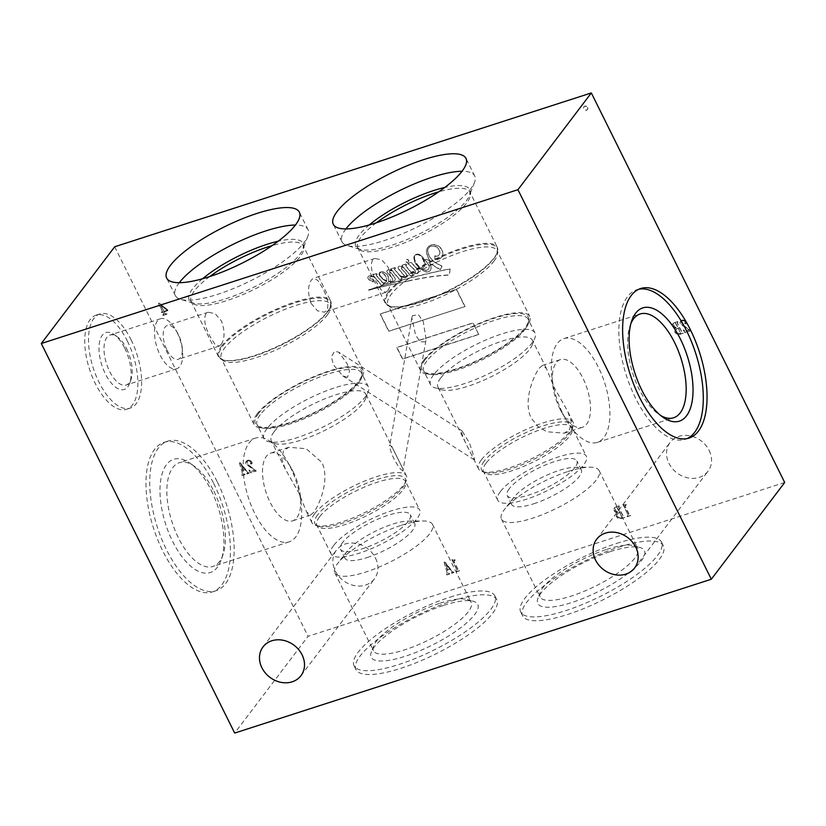 <?xml version="1.0" encoding="UTF-8"?>
<svg xmlns="http://www.w3.org/2000/svg" width="826" height="826" viewBox="0 0 826 826"><rect width="100%" height="100%" fill="white"/><g stroke="black" fill="none" stroke-linecap="round" stroke-linejoin="round"><path stroke-width="0.62" stroke-dasharray="4.13 3.1" d="M587.658 107.473A2.22 1.879 37.2 0 1 583.899 108.681A2.22 1.879 37.2 0 1 587.658 107.473M587.513 107.659A2.22 1.879 37.2 0 1 583.755 108.867A2.22 1.879 37.2 0 1 587.513 107.659M375.469 558.066A23.799 20.072 37.2 0 1 374.354 578.933A23.799 20.072 37.2 0 1 354.261 585.572A23.799 20.072 37.2 0 1 335.304 571.024A23.799 20.072 37.2 0 1 336.419 550.157A23.799 20.072 37.2 0 1 356.512 543.518A23.799 20.072 37.2 0 1 375.469 558.066M709.111 450.387A23.799 20.072 37.2 0 1 707.996 471.254A23.799 20.072 37.2 0 1 687.913 477.893A23.799 20.072 37.2 0 1 668.957 463.345A23.799 20.072 37.2 0 1 670.072 442.478A23.799 20.072 37.2 0 1 690.154 435.839A23.799 20.072 37.2 0 1 709.111 450.387M408.663 260.355A1.704 1.445 37.2 0 1 405.783 261.284A1.704 1.445 37.2 0 1 408.663 260.355M408.519 260.551A1.704 1.445 37.2 0 1 405.638 261.481A1.704 1.445 37.2 0 1 408.519 260.551M380.063 275.925A3.552 2.994 37.2 0 1 379.743 275.399A3.552 2.994 37.2 0 1 379.382 274.005A1.662 1.404 37.2 0 1 379.919 273.034A2.715 2.292 37.2 0 1 381.922 273.127A5.245 4.429 37.2 0 1 383.997 274.346A8.291 6.99 37.2 0 1 386.444 277.928A8.146 6.866 37.2 0 1 386.578 280.881A4.037 3.407 37.2 0 1 385.732 280.551A102.073 86.08 -142.8 0 0 383.378 279.178A8.611 7.258 37.2 0 1 381.994 278.114A12.318 10.387 37.2 0 1 380.063 275.925L380.208 275.739A3.552 2.994 37.2 0 1 379.888 275.203A3.552 2.994 37.2 0 1 379.526 273.809A1.662 1.404 37.2 0 1 380.063 272.838A2.715 2.292 37.2 0 1 382.066 272.931A5.245 4.429 37.2 0 1 384.142 274.149A8.291 6.99 37.2 0 1 386.589 277.732A8.146 6.866 37.2 0 1 386.723 280.695A4.037 3.407 37.2 0 1 385.876 280.365A102.073 86.08 -142.8 0 0 383.522 278.992A8.611 7.258 37.2 0 1 382.139 277.928A12.318 10.387 37.2 0 1 380.208 275.739M419.474 267.314A22.106 18.647 37.2 0 1 415.158 261.202A22.106 18.647 37.2 0 1 415.024 260.933A11.203 9.447 37.2 0 1 414.373 257.475A5.379 4.533 37.2 0 1 415.117 255.771A5.379 4.533 37.2 0 1 415.561 255.275A3.056 2.581 37.2 0 1 417.306 254.687A5.08 4.285 37.2 0 1 421.787 257.526A9.127 7.702 37.2 0 1 423.397 265.053A9.509 8.023 37.2 0 1 422.375 266.974A9.509 8.023 37.2 0 1 420.868 268.429A10.015 8.446 37.2 0 1 419.474 267.314L419.618 267.118A22.106 18.647 37.2 0 1 415.302 261.016A22.106 18.647 37.2 0 1 415.168 260.748A11.203 9.447 37.2 0 1 414.518 257.289A5.379 4.533 37.2 0 1 415.261 255.575A5.379 4.533 37.2 0 1 415.705 255.089A3.056 2.581 37.2 0 1 417.45 254.491A5.08 4.285 37.2 0 1 421.931 257.33A9.127 7.702 37.2 0 1 423.542 264.857A9.509 8.023 37.2 0 1 422.52 266.788A9.509 8.023 37.2 0 1 421.012 268.243A10.015 8.446 37.2 0 1 419.618 267.118M434.621 262.234A65.471 55.218 -142.8 0 0 441.993 266.364L440.279 269.813L429.706 263.442A12.71 10.717 37.2 0 1 430.986 268.388A5.142 4.337 37.2 0 1 430.222 270.567A5.142 4.337 37.2 0 1 429.303 271.424A4.44 3.738 37.2 0 1 425.421 271.723A18.141 15.302 37.2 0 1 420.733 269.142A7.124 6.009 37.2 0 1 418.369 268.966A12.473 10.521 37.2 0 1 416.645 268.543A64.542 54.433 37.2 0 1 417.326 269.348A5.286 4.46 37.2 0 1 418.503 272.043A2.426 2.044 37.2 0 1 416.676 273.582A11.161 9.406 37.2 0 1 410.904 272.25L413.196 274.996L410.584 275.967L403.914 267.965A4.688 3.954 -142.8 0 0 401.735 267.479L401.25 268.254A17.811 15.023 -142.8 0 0 403.284 270.701A78.016 65.801 37.2 0 1 405.762 273.695A5.121 4.316 37.2 0 1 407.084 275.863A1.528 1.291 37.2 0 1 406.351 277.278A5.255 4.429 37.2 0 1 402.943 277.288A21.311 17.976 37.2 0 1 399.98 276.07L402.055 278.61L399.35 279.529L392.629 271.362A5.565 4.698 -142.8 0 0 390.275 270.68A0.764 0.64 -142.8 0 0 389.5 271.135A1.322 1.115 -142.8 0 0 389.769 271.878A24.584 20.733 37.2 0 1 392.897 275.409A11.357 9.571 37.2 0 1 394.652 277.763A2.974 2.509 37.2 0 1 393.661 281.439A8.632 7.279 37.2 0 1 390.43 282.089A6.154 5.193 37.2 0 1 388.488 281.718A4.14 3.49 37.2 0 1 388.137 282.306A4.14 3.49 37.2 0 1 386.599 283.38A10.924 9.21 37.2 0 1 382.913 283.235L384.007 284.196L381.364 285.414L375.076 277.846A7.702 6.505 -142.8 0 0 371.504 276.565A2.251 1.9 -142.8 0 0 370.048 277.071A4.677 3.944 -142.8 0 0 369.738 277.629A1.425 1.208 -142.8 0 0 370.688 279.136A4.719 3.985 -142.8 0 0 372.733 279.198L373.424 281.955A8.508 7.176 -142.8 0 0 372.103 281.398A52.492 44.274 37.2 0 1 369.501 280.169A3.428 2.891 37.2 0 1 368.107 278.63A3.428 2.891 37.2 0 1 367.89 278.073A2.23 1.879 37.2 0 1 369.305 276.018A3.645 3.067 37.2 0 1 371.256 275.936A19.39 16.355 37.2 0 1 374.323 276.947L372.567 274.841L376.522 273.592L377.162 274.408L375.871 275.027L382.459 282.709A4.182 3.531 -142.8 0 0 386.351 281.635A4.182 3.531 -142.8 0 0 386.506 281.398A19.587 16.52 37.2 0 1 382.397 278.868A37.552 31.667 37.2 0 1 381.323 277.815A8.766 7.393 37.2 0 1 379.289 275.089A2.684 2.272 37.2 0 1 379.774 272.477A5.09 4.295 37.2 0 1 382.562 271.991A6.195 5.224 37.2 0 1 385.721 273.416A7.31 6.164 37.2 0 1 387.91 276.349A9.385 7.919 37.2 0 1 388.612 281.408A5.927 4.997 -142.8 0 0 391.132 281.759A2.364 1.993 -142.8 0 0 392.856 280.406A4.016 3.387 -142.8 0 0 392.009 278.31A27 22.777 -142.8 0 0 388.747 274.284A15.746 13.278 37.2 0 1 386.95 272.26A1.838 1.549 37.2 0 1 387.291 270.37A3.903 3.294 37.2 0 1 389.573 269.865A4.491 3.789 37.2 0 1 392.082 270.691L390.688 268.997L394.756 267.645L395.571 268.553L394.178 268.977L399.268 275.203A14.352 12.101 -142.8 0 0 401.106 276.121A4.481 3.779 -142.8 0 0 404.028 276.679A0.661 0.558 -142.8 0 0 404.234 275.977A4.161 3.51 -142.8 0 0 403.635 274.975A6.938 5.854 -142.8 0 0 403.016 274.263A129.837 109.507 -142.8 0 0 400.538 271.486A13.856 11.688 37.2 0 1 398.721 269.276A4.027 3.397 37.2 0 1 398.38 268.698A4.027 3.397 37.2 0 1 398.029 267.707A1.239 1.043 37.2 0 1 398.215 266.912A2.561 2.158 37.2 0 1 399.805 266.416A12.08 10.18 37.2 0 1 403.48 267.448L401.808 265.445L405.948 264.113L406.691 265.094L405.349 265.6L410.594 271.878A17.635 14.878 -142.8 0 0 412.019 272.373A11.089 9.354 -142.8 0 0 415.075 272.766L415.53 272.363A2.137 1.807 -142.8 0 0 415.168 271.238A17.738 14.961 -142.8 0 0 411.08 266.643L407.662 263.587L410.811 262.513A64.542 54.433 37.2 0 1 416.159 267.985A10.222 8.621 -142.8 0 0 418.214 268.595A3.944 3.325 -142.8 0 0 420.124 268.687A18.141 15.302 37.2 0 1 417.863 266.633A15.9 13.412 37.2 0 1 415.179 262.689A15.9 13.412 37.2 0 1 413.888 259.065A5.751 4.853 37.2 0 1 414.673 255.585A5.751 4.853 37.2 0 1 415.179 255.028A4.739 4.006 37.2 0 1 418.235 254.387A6.918 5.834 37.2 0 1 423.232 258.342A12.566 10.593 37.2 0 1 424.894 265.125A11.688 9.85 37.2 0 1 423.717 267.263A11.688 9.85 37.2 0 1 422.726 268.357A3.128 2.633 37.2 0 1 421.714 268.966A10.015 8.446 -142.8 0 0 423.49 269.792A4.326 3.645 -142.8 0 0 428.333 269.266A4.977 4.202 -142.8 0 0 428.539 264.888A10.356 8.735 -142.8 0 0 424.285 260.138L426.392 259.271A228.719 192.902 37.2 0 1 430.305 261.501L428.611 258.641A19.432 16.386 37.2 0 1 428.384 258.208A19.432 16.386 37.2 0 1 426.495 251.858A8.353 7.052 37.2 0 1 427.723 247.48A8.353 7.052 37.2 0 1 429.561 245.88A8.394 7.083 37.2 0 1 434.177 244.816A11.192 9.437 37.2 0 1 438.606 246.406A9.065 7.651 37.2 0 1 442.106 250.557A8.993 7.579 37.2 0 1 441.693 257.32A8.694 7.331 37.2 0 1 434.837 259.364L434.61 256.039A4.646 3.913 -142.8 0 0 439.091 254.893A4.646 3.913 -142.8 0 0 439.773 252.952A6.66 5.617 -142.8 0 0 436.892 247.428A7.579 6.391 -142.8 0 0 432.297 246.076A6.99 5.896 -142.8 0 0 428.859 247.779A6.525 5.503 -142.8 0 0 428.601 248.089A6.525 5.503 -142.8 0 0 428.281 253.768A14.393 12.142 -142.8 0 0 429.179 256.019A14.393 12.142 -142.8 0 0 434.621 262.234L434.765 262.048A65.471 55.218 -142.8 0 0 442.137 266.168L440.423 269.627L429.85 263.246A12.71 10.717 37.2 0 1 431.131 268.202A5.142 4.337 37.2 0 1 430.367 270.381A5.142 4.337 37.2 0 1 429.448 271.238A4.44 3.738 37.2 0 1 425.566 271.537A18.141 15.302 37.2 0 1 420.878 268.956A7.124 6.009 37.2 0 1 418.514 268.78A12.473 10.521 37.2 0 1 416.789 268.357A64.542 54.433 37.2 0 1 417.471 269.152A5.286 4.46 37.2 0 1 418.648 271.847A2.426 2.044 37.2 0 1 416.82 273.396A11.161 9.406 37.2 0 1 411.049 272.064L413.341 274.81L410.728 275.781L404.059 267.769A4.688 3.954 -142.8 0 0 401.88 267.294L401.395 268.058A17.811 15.023 -142.8 0 0 403.429 270.505A78.016 65.801 37.2 0 1 405.907 273.499A5.121 4.316 37.2 0 1 407.228 275.678A1.528 1.291 37.2 0 1 406.495 277.082A5.255 4.429 37.2 0 1 403.088 277.102A21.311 17.976 37.2 0 1 400.125 275.884L402.2 278.414L399.495 279.333L392.773 271.165A5.565 4.698 -142.8 0 0 390.419 270.494A0.764 0.64 -142.8 0 0 389.645 270.949A1.322 1.115 -142.8 0 0 389.913 271.682A24.584 20.733 37.2 0 1 393.042 275.213A11.357 9.571 37.2 0 1 394.797 277.577A2.974 2.509 37.2 0 1 393.806 281.243A8.632 7.279 37.2 0 1 390.574 281.893A6.154 5.193 37.2 0 1 388.633 281.532A4.14 3.49 37.2 0 1 388.282 282.11A4.14 3.49 37.2 0 1 386.733 283.184A10.924 9.21 37.2 0 1 383.058 283.039L384.152 283.999L381.509 285.218L375.221 277.66A7.702 6.505 -142.8 0 0 371.648 276.38A2.251 1.9 -142.8 0 0 370.193 276.886A4.677 3.944 -142.8 0 0 369.883 277.443A1.425 1.208 -142.8 0 0 370.833 278.94A4.719 3.985 -142.8 0 0 372.877 279.012L373.569 281.769A8.508 7.176 -142.8 0 0 372.247 281.201A52.492 44.274 37.2 0 1 369.645 279.983A3.428 2.891 37.2 0 1 368.251 278.434A3.428 2.891 37.2 0 1 368.035 277.877A2.23 1.879 37.2 0 1 369.449 275.822A3.645 3.067 37.2 0 1 371.401 275.75A19.39 16.355 37.2 0 1 374.467 276.751L372.712 274.645L376.666 273.406L377.306 274.222L376.016 274.831L382.603 282.523A4.182 3.531 -142.8 0 0 386.496 281.439A4.182 3.531 -142.8 0 0 386.651 281.212A19.587 16.52 37.2 0 1 382.541 278.672A37.552 31.667 37.2 0 1 381.467 277.629A8.766 7.393 37.2 0 1 379.433 274.903A2.684 2.272 37.2 0 1 379.919 272.281A5.09 4.295 37.2 0 1 382.706 271.806A6.195 5.224 37.2 0 1 385.866 273.23A7.31 6.164 37.2 0 1 388.055 276.152A9.385 7.919 37.2 0 1 388.757 281.212A5.927 4.997 -142.8 0 0 391.276 281.573A2.364 1.993 -142.8 0 0 393 280.22A4.016 3.387 -142.8 0 0 392.154 278.125A27 22.777 -142.8 0 0 388.891 274.098A15.746 13.278 37.2 0 1 387.095 272.074A1.838 1.549 37.2 0 1 387.435 270.174A3.903 3.294 37.2 0 1 389.717 269.668A4.491 3.789 37.2 0 1 392.226 270.505L390.832 268.811L394.9 267.459L395.716 268.367L394.322 268.791L399.412 275.006A14.352 12.101 -142.8 0 0 401.25 275.925A4.481 3.779 -142.8 0 0 404.172 276.493A0.661 0.558 -142.8 0 0 404.379 275.791A4.161 3.51 -142.8 0 0 403.78 274.79A6.938 5.854 -142.8 0 0 403.16 274.067A129.837 109.507 -142.8 0 0 400.682 271.3A13.856 11.688 37.2 0 1 398.865 269.08A4.027 3.397 37.2 0 1 398.524 268.512A4.027 3.397 37.2 0 1 398.173 267.521A1.239 1.043 37.2 0 1 398.359 266.715A2.561 2.158 37.2 0 1 399.949 266.22A12.08 10.18 37.2 0 1 403.625 267.252L401.952 265.26L406.093 263.917L406.836 264.909L405.494 265.404L410.739 271.692A17.635 14.878 -142.8 0 0 412.164 272.177A11.089 9.354 -142.8 0 0 415.22 272.57L415.674 272.167A2.137 1.807 -142.8 0 0 415.313 271.052A17.738 14.961 -142.8 0 0 411.224 266.447L407.807 263.401L410.956 262.327A64.542 54.433 37.2 0 1 416.304 267.8A10.222 8.621 -142.8 0 0 418.359 268.398A3.944 3.325 -142.8 0 0 420.269 268.491A18.141 15.302 37.2 0 1 418.008 266.437A15.9 13.412 37.2 0 1 415.323 262.503A15.9 13.412 37.2 0 1 414.032 258.868A5.751 4.853 37.2 0 1 414.817 255.389A5.751 4.853 37.2 0 1 415.323 254.831A4.739 4.006 37.2 0 1 418.379 254.201A6.918 5.834 37.2 0 1 423.377 258.146A12.566 10.593 37.2 0 1 425.039 264.94A11.688 9.85 37.2 0 1 423.862 267.066A11.688 9.85 37.2 0 1 422.871 268.161A3.128 2.633 37.2 0 1 421.859 268.77A10.015 8.446 -142.8 0 0 423.635 269.596A4.326 3.645 -142.8 0 0 428.477 269.08A4.977 4.202 -142.8 0 0 428.684 264.692A10.356 8.735 -142.8 0 0 424.43 259.942L426.536 259.075A228.719 192.902 37.2 0 1 430.449 261.305L428.756 258.455A19.432 16.386 37.2 0 1 428.529 258.011A19.432 16.386 37.2 0 1 426.639 251.672A8.353 7.052 37.2 0 1 427.868 247.294A8.353 7.052 37.2 0 1 429.706 245.694A8.394 7.083 37.2 0 1 434.321 244.62A11.192 9.437 37.2 0 1 438.751 246.21A9.065 7.651 37.2 0 1 442.251 250.371A8.993 7.579 37.2 0 1 441.838 257.134A8.694 7.331 37.2 0 1 434.982 259.178L434.755 255.853A4.646 3.913 -142.8 0 0 439.236 254.707A4.646 3.913 -142.8 0 0 439.917 252.766A6.66 5.617 -142.8 0 0 437.037 247.232A7.579 6.391 -142.8 0 0 432.432 245.89A6.99 5.896 -142.8 0 0 429.004 247.594A6.525 5.503 -142.8 0 0 428.746 247.903A6.525 5.503 -142.8 0 0 428.426 253.582A14.393 12.142 -142.8 0 0 429.324 255.833A14.393 12.142 -142.8 0 0 434.765 262.048M569.527 429.654L571.251 421.683L567.73 411.41L554.194 387.508L546.378 368.375L542.403 365.422L539.079 368.303C533.204 376.77 523.075 400.909 531.087 417.977L537.933 426.546L546.936 431.761L564.261 433.165L569.527 429.654M559.832 408.705A35.59 16.479 72.1 0 0 561.866 412.484A35.59 16.479 72.1 0 0 582.33 427.341A35.59 16.479 72.1 0 0 582.95 378.225A35.59 16.479 72.1 0 0 560.462 359.589A35.59 16.479 72.1 0 0 552.553 383.605A35.59 16.479 72.1 0 0 559.832 408.705M313.952 512.141L310.628 515.021L306.652 512.068L298.826 492.936L285.29 469.044L281.78 458.781L283.494 450.79L288.759 447.279L306.136 448.704L321.944 462.467C329.946 479.576 319.827 503.664 313.952 512.141M293.189 471.739A35.59 16.479 -107.9 0 1 300.478 496.839A35.59 16.479 -107.9 0 1 292.569 520.855A35.59 16.479 -107.9 0 1 270.071 502.218A35.59 16.479 -107.9 0 1 270.701 453.102A35.59 16.479 -107.9 0 1 291.165 467.97A35.59 16.479 -107.9 0 1 293.189 471.739M387.745 290.814L385.804 292.352L381.364 290.215L376.532 282.389C371.504 272.859 370.172 265.435 372.516 260.138L374.87 258.476L381.726 259.829L388.096 267.159C391.638 277.164 391.524 285.042 387.745 290.814M311.154 303.493L317.514 310.824L324.37 312.176L326.724 310.504C329.068 305.197 327.736 297.783 322.708 288.253L317.876 280.427L313.436 278.3L311.495 279.838C307.716 285.6 307.602 293.488 311.154 303.493M221.11 344.587L219.169 346.125L214.729 343.998L209.897 336.172C204.869 326.631 203.537 319.218 205.881 313.921L208.235 312.249L215.09 313.612L221.461 320.932C225.002 330.937 224.889 338.825 221.11 344.587M166.966 350.028A17.8 8.239 72.1 0 0 178.209 359.341A17.8 8.239 72.1 0 0 182.164 347.333A17.8 8.239 72.1 0 0 178.519 334.788A17.8 8.239 72.1 0 0 177.507 332.899A17.8 8.239 72.1 0 0 167.275 325.475A17.8 8.239 72.1 0 0 166.966 350.028M440.041 603.197A54.526 14.868 153.6 0 1 467.299 599.511A54.526 14.868 153.6 0 1 471.171 602.288A54.526 14.868 153.6 0 1 404.626 649.876A54.526 14.868 153.6 0 1 373.497 650.774A54.526 14.868 153.6 0 1 373.62 646.004A54.526 14.868 153.6 0 1 440.041 603.197M401.364 525.284A54.526 14.868 153.6 0 1 422.964 520.969A54.526 14.868 153.6 0 1 432.494 524.386A54.526 14.868 153.6 0 1 365.959 571.964A54.526 14.868 153.6 0 1 334.819 572.872A54.526 14.868 153.6 0 1 337.865 563.208A54.526 14.868 153.6 0 1 401.364 525.284M443.789 605.355A59.503 16.231 153.6 0 1 473.535 601.338A59.503 16.231 153.6 0 1 463.52 625.55A59.503 16.231 153.6 0 1 405.143 656.298A59.503 16.231 153.6 0 1 371.308 652.086A59.503 16.231 153.6 0 1 443.789 605.355M451.894 601.018A78.594 21.435 153.6 0 1 496.767 599.717A78.594 21.435 153.6 0 1 400.847 668.306A78.594 21.435 153.6 0 1 355.975 669.607A78.594 21.435 153.6 0 1 451.894 601.018M449.984 597.188A78.594 21.435 153.6 0 1 494.867 595.887A78.594 21.435 153.6 0 1 398.948 664.476A78.594 21.435 153.6 0 1 354.065 665.777A78.594 21.435 153.6 0 1 449.984 597.188M367.167 557.529A38.925 10.614 -26.4 0 0 412.649 530.271A38.925 10.614 -26.4 0 0 414.683 523.56A38.925 10.614 -26.4 0 0 407.868 521.113A38.925 10.614 -26.4 0 0 392.453 524.2A38.925 10.614 -26.4 0 0 347.116 551.283A38.925 10.614 -26.4 0 0 346.972 551.469A38.925 10.614 -26.4 0 0 344.938 558.18A38.925 10.614 -26.4 0 0 367.167 557.529M606.676 549.414A54.526 14.868 153.6 0 1 633.934 545.728A54.526 14.868 153.6 0 1 637.806 548.516A54.526 14.868 153.6 0 1 571.262 596.093A54.526 14.868 153.6 0 1 540.132 597.002A54.526 14.868 153.6 0 1 540.256 592.232A54.526 14.868 153.6 0 1 606.676 549.414M567.999 471.501A54.526 14.868 153.6 0 1 589.599 467.186A54.526 14.868 153.6 0 1 599.129 470.603A54.526 14.868 153.6 0 1 532.594 518.191A54.526 14.868 153.6 0 1 501.454 519.089A54.526 14.868 153.6 0 1 504.5 509.425A54.526 14.868 153.6 0 1 567.999 471.501M610.424 551.572A59.503 16.231 153.6 0 1 640.171 547.555A59.503 16.231 153.6 0 1 630.155 571.768A59.503 16.231 153.6 0 1 571.778 602.526A59.503 16.231 153.6 0 1 537.943 598.303A59.503 16.231 153.6 0 1 610.424 551.572M618.529 547.235A78.594 21.435 153.6 0 1 663.402 545.934A78.594 21.435 153.6 0 1 567.483 614.523A78.594 21.435 153.6 0 1 522.61 615.835A78.594 21.435 153.6 0 1 618.529 547.235M616.619 543.405A78.594 21.435 153.6 0 1 661.502 542.104A78.594 21.435 153.6 0 1 565.583 610.693A78.594 21.435 153.6 0 1 520.7 611.994A78.594 21.435 153.6 0 1 616.619 543.405M533.803 503.757A38.925 10.614 -26.4 0 0 579.284 476.488A38.925 10.614 -26.4 0 0 581.308 469.777A38.925 10.614 -26.4 0 0 574.504 467.34A38.925 10.614 -26.4 0 0 559.088 470.417A38.925 10.614 -26.4 0 0 513.751 497.5A38.925 10.614 -26.4 0 0 513.607 497.686A38.925 10.614 -26.4 0 0 511.573 504.397A38.925 10.614 -26.4 0 0 533.803 503.757M213.862 491.222A54.526 25.245 -107.9 0 1 222.979 554.773A54.526 25.245 -107.9 0 1 212.901 566.46A54.526 25.245 -107.9 0 1 178.447 537.912A54.526 25.245 -107.9 0 1 179.407 462.674A54.526 25.245 -107.9 0 1 194.42 466.267A54.526 25.245 -107.9 0 1 213.862 491.222M290.122 466.618A54.526 25.245 -107.9 0 1 301.284 505.058A54.526 25.245 -107.9 0 1 289.162 541.846A54.526 25.245 -107.9 0 1 254.707 513.297A54.526 25.245 -107.9 0 1 255.668 438.069A54.526 25.245 -107.9 0 1 287.004 460.825A54.526 25.245 -107.9 0 1 290.122 466.618M211.27 490.448A59.503 27.547 -107.9 0 1 221.223 559.801A59.503 27.547 -107.9 0 1 172.624 541.402A59.503 27.547 -107.9 0 1 161.369 476.664A59.503 27.547 -107.9 0 1 190.052 463.21A59.503 27.547 -107.9 0 1 211.27 490.448M213.717 483.489A78.594 36.385 -107.9 0 1 212.334 591.932A78.594 36.385 -107.9 0 1 162.67 550.777A78.594 36.385 -107.9 0 1 164.054 442.344A78.594 36.385 -107.9 0 1 213.717 483.489M217.465 482.281A78.594 36.385 -107.9 0 1 216.092 590.724A78.594 36.385 -107.9 0 1 166.429 549.569A78.594 36.385 -107.9 0 1 167.812 441.125A78.594 36.385 -107.9 0 1 217.465 482.281M630.971 323.327A54.526 25.245 72.1 0 0 630.052 325.681A54.526 25.245 72.1 0 0 639.169 389.222A54.526 25.245 72.1 0 0 658.611 414.177A54.526 25.245 72.1 0 0 660.738 415.54M562.909 413.826A54.526 25.245 72.1 0 0 566.017 419.618A54.526 25.245 72.1 0 0 597.363 442.375A54.526 25.245 72.1 0 0 598.313 367.147A54.526 25.245 72.1 0 0 563.869 338.598A54.526 25.245 72.1 0 0 551.747 375.386A54.526 25.245 72.1 0 0 562.909 413.826M638.849 289.234A78.594 36.385 72.1 0 0 636.939 289.73A78.594 36.385 72.1 0 0 635.555 398.163A78.594 36.385 72.1 0 0 685.219 439.318A78.594 36.385 72.1 0 0 687.056 438.596M177.146 332.496A26.277 12.163 -107.9 0 1 182.525 351.019A26.277 12.163 -107.9 0 1 176.681 368.747A26.277 12.163 -107.9 0 1 160.079 354.984A26.277 12.163 -107.9 0 1 160.543 318.743A26.277 12.163 -107.9 0 1 175.649 329.708A26.277 12.163 -107.9 0 1 177.146 332.496M126.646 348.789A26.277 12.163 -107.9 0 1 131.045 379.413A26.277 12.163 -107.9 0 1 126.182 385.04A26.277 12.163 -107.9 0 1 109.579 371.287A26.277 12.163 -107.9 0 1 110.044 335.036A26.277 12.163 -107.9 0 1 117.282 336.771A26.277 12.163 -107.9 0 1 126.646 348.789M124.767 348.231A29.901 13.846 -107.9 0 1 129.765 383.068A29.901 13.846 -107.9 0 1 105.346 373.827A29.901 13.846 -107.9 0 1 99.688 341.303A29.901 13.846 -107.9 0 1 114.102 334.54A29.901 13.846 -107.9 0 1 124.767 348.231M127.359 341.066A49.457 22.891 -107.9 0 1 126.492 409.304A49.457 22.891 -107.9 0 1 95.248 383.409A49.457 22.891 -107.9 0 1 96.115 315.171A49.457 22.891 -107.9 0 1 127.359 341.066M131.117 339.858A49.457 22.891 -107.9 0 1 130.24 408.085A49.457 22.891 -107.9 0 1 98.996 382.19A49.457 22.891 -107.9 0 1 99.863 313.963A49.457 22.891 -107.9 0 1 131.117 339.858M347.519 377.296L342.8 375.933L333.374 364.7L331.371 356.853L334.571 351.205L338.691 352.196L347.147 363.605L349.532 371.349L347.519 377.296M461.393 432.132C463.107 437.439 465.616 443.232 468.931 449.499C471.698 454.878 475.415 463.396 474.351 458.224L469.581 443.201L462.126 430.945L461.393 432.132M342.8 375.933L474.341 459.855L474.351 458.224M412.463 315.708L411.813 317.855L415.581 335.036L420.155 341.819L425.421 341.809L426.092 339.527L423.273 321.665L418.421 314.665L412.463 315.708M402.861 470.934C400.682 469.705 397.956 466.091 394.673 460.082C392.123 455.601 388.478 445.617 389.903 444.842C391.751 446.69 394.085 450.666 396.914 456.757C399.144 461.445 404.451 471.119 402.861 470.934L426.092 339.527M411.813 317.855L389.903 444.842M314.706 513.669A52.719 14.372 -26.4 0 0 311.96 522.765A52.719 14.372 -26.4 0 0 315.708 525.45A52.719 14.372 -26.4 0 0 360.477 514.629A52.719 14.372 -26.4 0 0 403.656 484.965A52.719 14.372 -26.4 0 0 406.278 480.484A52.719 14.372 -26.4 0 0 406.402 475.879A52.719 14.372 -26.4 0 0 364.72 481.021A52.719 14.372 -26.4 0 0 314.706 513.669M267.025 428.529A58.264 15.89 -26.4 0 0 263.979 438.575A58.264 15.89 -26.4 0 0 268.13 441.549A58.264 15.89 -26.4 0 0 317.607 429.592A58.264 15.89 -26.4 0 0 365.319 396.81A58.264 15.89 -26.4 0 0 368.22 391.854A58.264 15.89 -26.4 0 0 368.355 386.764A58.264 15.89 -26.4 0 0 322.285 392.443A58.264 15.89 -26.4 0 0 267.025 428.529M274.067 431.791A52.719 14.372 -26.4 0 0 271.31 440.888A52.719 14.372 -26.4 0 0 275.068 443.572A52.719 14.372 -26.4 0 0 319.838 432.752A52.719 14.372 -26.4 0 0 363.017 403.088A52.719 14.372 -26.4 0 0 365.639 398.607A52.719 14.372 -26.4 0 0 365.763 394.002A52.719 14.372 -26.4 0 0 324.071 399.144A52.719 14.372 -26.4 0 0 274.067 431.791M260.2 414.786A58.264 15.89 -26.4 0 0 257.165 424.832A58.264 15.89 -26.4 0 0 259.023 426.805A58.264 15.89 -26.4 0 0 307.54 417.306A58.264 15.89 -26.4 0 0 358.494 383.068A58.264 15.89 -26.4 0 0 361.984 375.696A58.264 15.89 -26.4 0 0 361.53 373.022A58.264 15.89 -26.4 0 0 315.47 378.7A58.264 15.89 -26.4 0 0 260.2 414.786M258.507 413.485A59.327 16.179 -26.4 0 0 257.309 425.731A59.327 16.179 -26.4 0 0 306.714 416.046A59.327 16.179 -26.4 0 0 358.608 381.178A59.327 16.179 -26.4 0 0 362.16 373.682A59.327 16.179 -26.4 0 0 319.135 375.004A59.327 16.179 -26.4 0 0 258.507 413.485M221.76 345.898A62.6 17.067 -26.4 0 0 218.498 356.687A62.6 17.067 -26.4 0 0 222.948 359.878A62.6 17.067 -26.4 0 0 276.101 347.034A62.6 17.067 -26.4 0 0 327.364 311.815A62.6 17.067 -26.4 0 0 330.483 306.498A62.6 17.067 -26.4 0 0 330.637 301.015A62.6 17.067 -26.4 0 0 281.139 307.127A62.6 17.067 -26.4 0 0 221.76 345.898M179.294 282.699A74.082 20.206 -26.4 0 0 179.211 282.802A74.082 20.206 -26.4 0 0 175.339 295.574A74.082 20.206 -26.4 0 0 180.605 299.353A74.082 20.206 -26.4 0 0 243.515 284.154A74.082 20.206 -26.4 0 0 304.185 242.472A74.082 20.206 -26.4 0 0 307.871 236.184A74.082 20.206 -26.4 0 0 308.046 229.7A74.082 20.206 -26.4 0 0 295.398 225.054M333.683 545.449A49.457 13.484 -26.4 0 0 331.102 553.978A49.457 13.484 -26.4 0 0 370.203 549.145A49.457 13.484 -26.4 0 0 417.109 518.521A49.457 13.484 -26.4 0 0 419.691 509.993A49.457 13.484 -26.4 0 0 380.59 514.825A49.457 13.484 -26.4 0 0 333.683 545.449M481.341 459.896A52.719 14.372 -26.4 0 0 478.595 468.982A52.719 14.372 -26.4 0 0 482.343 471.667A52.719 14.372 -26.4 0 0 527.112 460.856A52.719 14.372 -26.4 0 0 570.291 431.182A52.719 14.372 -26.4 0 0 572.914 426.712A52.719 14.372 -26.4 0 0 573.038 422.096A52.719 14.372 -26.4 0 0 531.355 427.238A52.719 14.372 -26.4 0 0 481.341 459.896M433.66 374.746A58.264 15.89 -26.4 0 0 430.614 384.792A58.264 15.89 -26.4 0 0 434.765 387.766A58.264 15.89 -26.4 0 0 484.243 375.809A58.264 15.89 -26.4 0 0 531.954 343.027A58.264 15.89 -26.4 0 0 534.856 338.082A58.264 15.89 -26.4 0 0 534.99 332.981A58.264 15.89 -26.4 0 0 488.92 338.67A58.264 15.89 -26.4 0 0 433.66 374.746M440.702 378.019A52.719 14.372 -26.4 0 0 437.945 387.105A52.719 14.372 -26.4 0 0 441.704 389.789A52.719 14.372 -26.4 0 0 486.473 378.979A52.719 14.372 -26.4 0 0 529.652 349.305A52.719 14.372 -26.4 0 0 532.274 344.834A52.719 14.372 -26.4 0 0 532.398 340.219A52.719 14.372 -26.4 0 0 490.706 345.361A52.719 14.372 -26.4 0 0 440.702 378.019M426.835 361.003A58.264 15.89 -26.4 0 0 423.8 371.05A58.264 15.89 -26.4 0 0 425.658 373.032A58.264 15.89 -26.4 0 0 474.176 363.523A58.264 15.89 -26.4 0 0 525.13 329.285A58.264 15.89 -26.4 0 0 528.619 321.923A58.264 15.89 -26.4 0 0 528.165 319.239A58.264 15.89 -26.4 0 0 482.105 324.928A58.264 15.89 -26.4 0 0 426.835 361.003M425.142 359.702A59.327 16.179 -26.4 0 0 423.945 371.948A59.327 16.179 -26.4 0 0 473.35 362.273A59.327 16.179 -26.4 0 0 525.243 327.395A59.327 16.179 -26.4 0 0 528.795 319.899A59.327 16.179 -26.4 0 0 485.771 321.231A59.327 16.179 -26.4 0 0 425.142 359.702M388.396 292.115A62.6 17.067 -26.4 0 0 385.123 302.905A62.6 17.067 -26.4 0 0 389.583 306.105A62.6 17.067 -26.4 0 0 442.736 293.261A62.6 17.067 -26.4 0 0 494 258.032A62.6 17.067 -26.4 0 0 497.118 252.715A62.6 17.067 -26.4 0 0 497.273 247.242A62.6 17.067 -26.4 0 0 447.775 253.355A62.6 17.067 -26.4 0 0 388.396 292.115M345.918 228.916A74.082 20.206 -26.4 0 0 345.846 229.029A74.082 20.206 -26.4 0 0 341.974 241.801A74.082 20.206 -26.4 0 0 347.24 245.58A74.082 20.206 -26.4 0 0 410.15 230.382A74.082 20.206 -26.4 0 0 470.82 188.689A74.082 20.206 -26.4 0 0 474.506 182.401A74.082 20.206 -26.4 0 0 474.682 175.917A74.082 20.206 -26.4 0 0 462.033 171.281M500.319 491.666A49.457 13.484 -26.4 0 0 497.737 500.195A49.457 13.484 -26.4 0 0 536.838 495.373A49.457 13.484 -26.4 0 0 583.745 464.739A49.457 13.484 -26.4 0 0 586.326 456.22A49.457 13.484 -26.4 0 0 547.225 461.042A49.457 13.484 -26.4 0 0 500.319 491.666M423.81 360.136A60.907 16.613 -26.4 0 0 420.63 370.637A60.907 16.613 -26.4 0 0 468.796 364.689A60.907 16.613 -26.4 0 0 526.575 326.972A60.907 16.613 -26.4 0 0 529.745 316.472A60.907 16.613 -26.4 0 0 481.589 322.419A60.907 16.613 -26.4 0 0 423.81 360.136M257.175 413.909A60.907 16.613 -26.4 0 0 253.995 424.409A60.907 16.613 -26.4 0 0 302.161 418.472A60.907 16.613 -26.4 0 0 359.94 380.745A60.907 16.613 -26.4 0 0 363.11 370.244A60.907 16.613 -26.4 0 0 314.954 376.191A60.907 16.613 -26.4 0 0 257.175 413.909M509.198 488.806A38.925 10.614 -26.4 0 0 507.164 495.517A38.925 10.614 -26.4 0 0 537.943 491.718A38.925 10.614 -26.4 0 0 574.875 467.609A38.925 10.614 -26.4 0 0 576.909 460.898A38.925 10.614 -26.4 0 0 546.12 464.697A38.925 10.614 -26.4 0 0 509.198 488.806M342.563 542.579A38.925 10.614 -26.4 0 0 340.529 549.29A38.925 10.614 -26.4 0 0 371.308 545.49A38.925 10.614 -26.4 0 0 408.24 521.382A38.925 10.614 -26.4 0 0 410.274 514.67A38.925 10.614 -26.4 0 0 379.485 518.47A38.925 10.614 -26.4 0 0 342.563 542.579M445.1 562.155L444.254 562.124L447.186 573.038L446.928 574.741L449.788 573.822L448.559 573.306L447.496 569.568L449.747 568.835L452.132 572.005L451.874 573.151L453.897 572.501L452.555 571.747L445.1 562.155L444.254 562.124M444.109 562.31L447.186 573.038L446.928 574.741M446.783 574.937L449.643 574.018L448.415 573.492L447.351 569.754L449.602 569.031L452.132 572.005L451.874 573.151M619.159 505.811L615.7 506.927L614.048 508.475L614.183 510.551L615.546 512.017L617.889 512.461L616.547 513.576L616.413 516.302L618.426 518.305L621.648 518.356L624.921 517.303L623.465 516.591L618.715 507.019L619.159 505.811L615.7 506.927M615.556 507.123L613.904 508.661L614.43 507.804L614.183 510.551M614.038 510.736L615.401 512.203L617.745 512.647L616.403 513.762L616.268 516.498L618.282 518.491L621.503 518.542L624.776 517.489L623.32 516.777L618.571 507.205L619.397 506.307M240.418 462.839L239.581 462.808L242.514 473.721L242.255 475.435L245.115 474.506L243.887 473.99L242.823 470.252L245.074 469.529L247.459 472.689L247.191 473.835L249.225 473.184L247.883 472.431L240.418 462.839L239.581 462.808M239.437 462.994L242.514 473.721L242.255 475.435M242.111 475.621L244.971 474.702L243.742 474.176L242.679 470.438L244.93 469.715L247.459 472.689L247.191 473.835M677.733 321.541L674.284 322.656L672.632 324.195L672.756 326.27L674.13 327.736L676.473 328.18L675.131 329.295L674.997 332.031L677.01 334.024L680.232 334.086L683.505 333.023L682.049 332.31L677.299 322.739L677.733 321.541L674.284 322.656M674.14 322.842L672.488 324.391L673.014 323.534L672.756 326.27M672.612 326.466L673.985 327.932L676.329 328.376L674.987 329.491L674.852 332.217L676.866 334.22L680.087 334.272L683.36 333.219L681.904 332.506L677.155 322.935L677.981 322.026M784.7 482.487L308.067 636.309L234.677 733.065M114.69 246.767L308.067 636.309M450.149 268.894L449.365 274.893A241.388 203.588 -142.8 0 0 426.681 277.34A418.565 353.012 -142.8 0 0 408.23 280.912A752.517 634.667 37.2 0 1 391.039 284.65A2734.122 2305.934 -142.8 0 0 377.596 287.747A2324.736 1960.666 37.2 0 1 368.52 290.122A0.64 0.537 -142.8 0 0 368.52 289.967A122.837 103.601 37.2 0 1 377.606 287.014A309.172 260.748 37.2 0 1 390.006 283.421A1080.315 911.13 37.2 0 1 408.715 278.248A2546.186 2147.435 37.2 0 1 427.692 273.613A425.287 358.69 37.2 0 1 450.149 268.894L449.22 275.089A241.388 203.588 -142.8 0 0 426.536 277.536A418.565 353.012 -142.8 0 0 408.085 281.098L408.23 280.912M465.069 306.529L388.87 331.123L380.301 313.87L456.499 289.276L465.069 306.529L388.726 331.309L380.156 314.056L456.355 289.461L464.924 306.714M478.863 334.324L402.665 358.918L396.955 347.416L473.153 322.821L478.719 334.52L402.52 359.103L396.81 347.601L473.009 323.018L478.719 334.52M683.536 319.93L680.562 320.942L680.459 323.854L689.163 329.925L685.642 331.061L683.412 329.811L685.115 332.506L690.598 330.741L682.565 324.515L681.564 323.265L681.522 321.18L681.151 321.841L682.39 320.602L685.239 321.613L685.27 323.668L686.52 323.08L685.167 320.622L681.904 320.054M681.76 320.24L679.984 322.233L680.314 324.05L689.018 330.121L685.497 331.257L683.267 329.997L684.971 332.692L690.453 330.927L681.419 323.462L681.151 321.841L682.245 320.798L683.814 320.798L685.095 321.799L685.27 323.668M685.126 323.854L686.52 323.08L686.22 321.923M249.194 460.113L246.21 461.115L246.117 464.036L254.811 470.108L251.3 471.243L249.07 469.984L250.774 472.678L256.246 470.913L248.223 464.697L246.953 461.827L248.037 460.784L249.617 460.784L250.887 461.786L250.928 463.84L252.178 463.262L250.815 460.805L247.563 460.227M247.418 460.423L245.642 462.405L245.972 464.222L254.666 470.293L251.156 471.429L248.925 470.17L250.629 472.875L256.101 471.109L247.077 463.634L246.953 461.827L248.037 460.784L249.617 460.784M249.473 460.98L250.743 461.982L250.928 463.84M250.784 464.026L252.178 463.262L251.878 462.106M624.477 504.769L622.907 504.459L628.101 514.928L627.368 516.508L631.178 515.279L629.298 514.546L624.972 505.842L626.046 504.531L624.332 504.954L623.382 504.314M623.238 504.5L628.101 514.928L627.13 516.023M626.986 516.219L627.223 516.704L631.033 515.476L629.154 514.743L624.828 506.039L626.284 504.996M453.381 559.987L451.822 559.677L457.015 570.147L456.282 571.726L460.092 570.498L458.203 569.764L453.887 561.06L454.961 559.739L453.237 560.173L452.297 559.522M452.152 559.718L457.015 570.147L456.035 571.241M455.89 571.427L456.138 571.922L459.948 570.683L458.058 569.95L453.742 561.246L455.198 560.214M167.606 309.853L159.273 303.08L158.613 303.297L162.753 311.629L161.328 312.094L161.566 312.579L163.001 312.125L163.878 313.901L163.073 315.346L166.883 314.117L165.076 313.519L164.188 311.732L167.936 310.524L159.273 303.08M159.129 303.276L158.468 303.483L162.608 311.825L161.184 312.29L162.856 312.311L163.878 313.901L162.836 314.861M408.085 281.098A752.517 634.667 37.2 0 1 390.894 284.836A2734.122 2305.934 -142.8 0 0 377.451 287.944A2324.736 1960.666 37.2 0 1 368.375 290.318A0.64 0.537 -142.8 0 0 368.375 290.153A122.837 103.601 37.2 0 1 377.461 287.211A309.172 260.748 37.2 0 1 389.862 283.607A1080.315 911.13 37.2 0 1 408.571 278.434A2546.186 2147.435 37.2 0 1 427.548 273.798A425.287 358.69 37.2 0 1 450.005 269.08M685.053 322.46L684.764 323.513L685.053 322.46M685.787 323.885L686.375 323.276L685.787 323.885M686.076 322.119L685.167 320.622M685.022 320.818L683.391 320.127M677.155 322.935L677.361 322.367L677.155 322.935M675.276 323.049L678.074 327.581L675.317 327.623L673.809 326.074L673.727 324.143L675.42 322.852L678.218 327.385L675.462 327.426L673.954 325.888L673.727 324.143L675.42 322.852M678.322 328.067L680.5 333.57C678.611 334.251 677.124 333.673 676.04 331.835L676.143 329.202L678.466 327.87L680.645 333.384C678.755 334.065 677.268 333.487 676.184 331.649L675.875 329.677L678.466 327.87M680.717 332.888L680.5 333.57L680.717 332.888M246.809 462.013L247.893 460.97L246.809 462.013M250.712 462.643L250.423 463.685L250.712 462.643M251.434 464.067L252.033 463.448L251.434 464.067M251.734 462.292L250.815 460.805M250.67 460.991L249.049 460.299M242.369 473.917L241.863 475.136L242.369 473.917M247.315 472.885L246.809 473.535L247.315 472.885M247.046 474.031L249.225 473.184M249.08 473.37L248.977 472.699M248.832 472.885L247.883 472.431M247.738 472.627L240.273 463.025M241.171 464.842L244.579 469.251L242.534 469.901L241.316 464.646L244.723 469.054L242.679 469.715L241.316 464.646M627.956 515.125L627.739 515.971L627.956 515.125M626.139 505.192L626.046 504.531M625.902 504.717L624.332 504.954M618.571 507.205L618.777 506.648L618.571 507.205M616.692 507.319L619.49 511.852L616.733 511.893L615.225 510.354L615.143 508.413L616.836 507.133L619.634 511.666L616.877 511.707L615.37 510.158L615.143 508.413L616.836 507.133M619.737 512.337L621.916 517.85C620.027 518.532 618.54 517.954 617.456 516.105L617.559 513.483L619.882 512.151L622.061 517.654C620.171 518.336 618.684 517.757 617.6 515.92L617.29 513.958L619.882 512.151M622.133 517.159L621.916 517.85L622.133 517.159M456.871 570.343L456.654 571.189L456.871 570.343M455.054 560.41L454.961 559.739M454.816 559.935L453.237 560.173M447.042 573.234L446.536 574.452L447.042 573.234M451.987 572.201L451.481 572.852L451.987 572.201M451.729 573.337L453.897 572.501M453.753 572.686L453.65 572.005M453.505 572.201L452.555 571.747M452.411 571.933L444.956 562.341M445.854 564.148L449.251 568.567L447.207 569.217L445.999 563.962L449.396 568.371L447.351 569.031L445.999 563.962M163.734 314.097L163.579 314.758L163.734 314.097M162.929 315.532L166.883 314.117M166.738 314.303L166.645 313.622M166.501 313.818L165.809 313.89M165.665 314.087L165.076 313.519M164.932 313.704L164.188 311.732M164.044 311.929L167.936 310.524M167.792 310.721L167.461 310.049M166.955 310.421L163.806 311.443L160.843 305.475L167.1 310.235L163.951 311.247L160.987 305.29L167.1 310.235M317.545 514.98A50.5 13.774 -26.4 0 0 318.495 526.265A50.5 13.774 -26.4 0 0 361.375 515.909A50.5 13.774 -26.4 0 0 402.727 487.495A50.5 13.774 -26.4 0 0 405.246 483.2A50.5 13.774 -26.4 0 0 371.876 481.217A50.5 13.774 -26.4 0 0 317.545 514.98M327.096 312.548A61.95 16.892 -26.4 0 0 330.183 307.282A61.95 16.892 -26.4 0 0 289.245 304.856A61.95 16.892 -26.4 0 0 222.586 346.28A61.95 16.892 -26.4 0 0 223.753 360.115A61.95 16.892 -26.4 0 0 276.369 347.405A61.95 16.892 -26.4 0 0 327.096 312.548M327.292 314.995A60.907 16.613 -26.4 0 0 330.472 304.495A60.907 16.613 -26.4 0 0 282.316 310.442A60.907 16.613 -26.4 0 0 224.538 348.159A60.907 16.613 -26.4 0 0 221.358 358.66A60.907 16.613 -26.4 0 0 269.524 352.723A60.907 16.613 -26.4 0 0 327.292 314.995M209.752 276.565A62.6 17.067 -26.4 0 0 194.43 290.845A62.6 17.067 -26.4 0 0 191.167 301.635A62.6 17.067 -26.4 0 0 240.665 295.522A62.6 17.067 -26.4 0 0 300.045 256.762A62.6 17.067 -26.4 0 0 303.307 245.962A62.6 17.067 -26.4 0 0 272.095 245.621M202.597 278.744A63.643 17.356 -26.4 0 0 192.479 288.955A63.643 17.356 -26.4 0 0 193.676 303.173A63.643 17.356 -26.4 0 0 247.728 290.122A63.643 17.356 -26.4 0 0 299.848 254.305A63.643 17.356 -26.4 0 0 303.018 248.905A63.643 17.356 -26.4 0 0 278.166 241.233M319.497 516.87A49.457 13.484 -26.4 0 0 316.916 525.398A49.457 13.484 -26.4 0 0 356.016 520.566A49.457 13.484 -26.4 0 0 402.923 489.942A49.457 13.484 -26.4 0 0 405.504 481.413A49.457 13.484 -26.4 0 0 366.403 486.246A49.457 13.484 -26.4 0 0 319.497 516.87M484.181 461.207A50.5 13.774 -26.4 0 0 485.13 472.482A50.5 13.774 -26.4 0 0 528.01 462.126A50.5 13.774 -26.4 0 0 569.362 433.712A50.5 13.774 -26.4 0 0 571.881 429.427A50.5 13.774 -26.4 0 0 538.511 427.445A50.5 13.774 -26.4 0 0 484.181 461.207M493.731 258.765A61.95 16.892 -26.4 0 0 496.818 253.51A61.95 16.892 -26.4 0 0 455.88 251.073A61.95 16.892 -26.4 0 0 389.222 292.497A61.95 16.892 -26.4 0 0 390.388 306.343A61.95 16.892 -26.4 0 0 443.004 293.633A61.95 16.892 -26.4 0 0 493.731 258.765M493.927 261.222A60.907 16.613 -26.4 0 0 497.107 250.722A60.907 16.613 -26.4 0 0 448.952 256.669A60.907 16.613 -26.4 0 0 391.173 294.386A60.907 16.613 -26.4 0 0 387.993 304.887A60.907 16.613 -26.4 0 0 436.159 298.94A60.907 16.613 -26.4 0 0 493.927 261.222M376.388 222.783A62.6 17.067 -26.4 0 0 361.065 237.062A62.6 17.067 -26.4 0 0 357.803 247.852A62.6 17.067 -26.4 0 0 407.301 241.75A62.6 17.067 -26.4 0 0 466.68 202.979A62.6 17.067 -26.4 0 0 469.942 192.19A62.6 17.067 -26.4 0 0 438.73 191.839M369.232 224.971A63.643 17.356 -26.4 0 0 359.114 235.183A63.643 17.356 -26.4 0 0 360.312 249.4A63.643 17.356 -26.4 0 0 414.363 236.339A63.643 17.356 -26.4 0 0 466.483 200.532A63.643 17.356 -26.4 0 0 469.643 195.122A63.643 17.356 -26.4 0 0 444.801 187.461M486.132 463.087A49.457 13.484 -26.4 0 0 483.551 471.615A49.457 13.484 -26.4 0 0 522.651 466.793A49.457 13.484 -26.4 0 0 569.558 436.169A49.457 13.484 -26.4 0 0 572.139 427.641A49.457 13.484 -26.4 0 0 533.038 432.463A49.457 13.484 -26.4 0 0 486.132 463.087M300.963 675.678L374.354 578.933M634.605 567.999L707.996 471.254M564.261 433.165L582.33 427.341M310.628 515.021L292.569 520.855M385.804 292.352L324.37 312.176M219.169 346.125L178.209 359.341M432.494 524.386L471.171 602.288M467.299 599.511L473.535 601.338M494.867 595.887L496.767 599.717M407.868 521.113L422.964 520.969M599.129 470.603L637.806 548.516M633.934 545.728L640.171 547.555M661.502 542.104L663.402 545.934M574.504 467.34L589.599 467.186M289.162 541.846L212.901 566.46M222.979 554.773L221.223 559.801M216.092 590.724L212.334 591.932M300.478 496.839L301.284 505.058M597.363 442.375L673.624 417.77M658.611 414.177L662.968 417.233M685.219 439.318L688.967 438.1M561.866 412.484L566.017 419.618M182.164 347.333L182.525 351.019M176.681 368.747L126.182 385.04M131.045 379.413L129.765 383.068M130.24 408.085L126.492 409.304M331.102 553.978L316.916 525.398L318.495 526.265L315.708 525.45M275.068 443.572L268.13 441.549M263.979 438.575L257.165 424.832M259.023 426.805L257.309 425.731M330.483 306.498L330.472 304.495L363.11 370.244M253.995 424.409L221.358 358.66L222.948 359.878M218.498 356.687L191.167 301.635L193.676 303.173L180.605 299.353M307.871 236.184L303.018 248.905L303.307 245.962L330.637 301.015M175.339 295.574L166.645 278.052M406.278 480.484L405.246 483.2L405.504 481.413L419.691 509.993M497.737 500.195L483.551 471.615L485.13 472.482L482.343 471.667M441.704 389.789L434.765 387.766M430.614 384.792L423.8 371.05M425.658 373.032L423.945 371.948M497.118 252.715L497.107 250.722L529.745 316.472M420.63 370.637L387.993 304.887L389.583 306.105M385.123 302.905L357.803 247.852L360.312 249.4L347.24 245.58M474.506 182.401L469.643 195.122L469.942 192.19L497.273 247.242M341.974 241.801L333.281 224.28M572.914 426.712L571.881 429.427L572.139 427.641L586.326 456.22M478.595 468.982L437.945 387.105M311.96 522.765L306.652 512.068M285.29 469.044L271.31 440.888M511.573 504.397L507.164 495.517M344.938 558.18L340.529 549.29M414.683 523.56L410.274 514.67M581.308 469.777L576.909 460.898M406.402 475.879L365.763 394.002M573.038 422.096L567.73 411.4M546.378 368.375L532.398 340.219M474.682 175.917L465.988 158.396M528.619 321.923L528.795 319.899M534.99 332.981L528.165 319.239M532.274 344.834L534.856 338.082M308.046 229.7L299.353 212.179M361.984 375.696L362.16 373.682M368.355 386.764L361.53 373.022M365.639 398.607L368.22 391.854M462.126 430.945L338.691 352.196M99.863 313.963L96.115 315.171M117.282 336.771L114.102 334.54M160.543 318.743L110.044 335.036M177.507 332.899L175.649 329.708M552.553 383.605L551.747 375.386M636.939 289.73L640.697 288.511M630.052 325.681L631.797 320.643M563.869 338.598L640.129 313.983M291.165 467.97L287.004 460.825M167.812 441.125L164.054 442.344M194.42 466.267L190.052 463.21M255.668 438.069L179.407 462.674M513.751 497.5L504.5 509.425M520.7 611.994L522.61 615.835M540.256 592.232L537.943 598.303M501.454 519.089L540.132 597.002M347.116 551.283L337.865 563.208M354.065 665.777L355.975 669.607M373.62 646.004L371.308 652.086M334.819 572.872L373.497 650.774M208.235 312.249L167.275 325.475M374.87 258.476L313.436 278.3M288.759 447.279L270.701 453.102M542.403 365.422L560.462 359.589M596.682 539.233L670.072 442.478M263.029 646.913L336.419 550.157"/><path stroke-width="1.24" d="M302.079 654.812A23.799 20.072 37.2 0 1 300.963 675.678A23.799 20.072 37.2 0 1 280.871 682.317A23.799 20.072 37.2 0 1 261.914 667.78A23.799 20.072 37.2 0 1 263.029 646.913A23.799 20.072 37.2 0 1 283.122 640.274A23.799 20.072 37.2 0 1 302.079 654.812M635.721 547.132A23.799 20.072 37.2 0 1 634.605 567.999A23.799 20.072 37.2 0 1 614.523 574.638A23.799 20.072 37.2 0 1 595.567 560.1A23.799 20.072 37.2 0 1 596.682 539.233A23.799 20.072 37.2 0 1 616.764 532.594A23.799 20.072 37.2 0 1 635.721 547.132M660.738 415.54A54.526 25.245 72.1 0 0 673.624 417.77A54.526 25.245 72.1 0 0 674.584 342.532A54.526 25.245 72.1 0 0 640.129 313.983A54.526 25.245 72.1 0 0 630.971 323.327M641.75 389.996A59.503 27.547 72.1 0 0 662.968 417.233A59.503 27.547 72.1 0 0 691.661 403.78A59.503 27.547 72.1 0 0 680.397 339.042A59.503 27.547 72.1 0 0 631.797 320.643A59.503 27.547 72.1 0 0 641.75 389.996M639.314 396.955A78.594 36.385 72.1 0 0 688.967 438.1A78.594 36.385 72.1 0 0 690.35 329.667A78.594 36.385 72.1 0 0 640.697 288.511A78.594 36.385 72.1 0 0 639.314 396.955M687.056 438.596A78.594 36.385 72.1 0 0 686.602 330.875A78.594 36.385 72.1 0 0 638.849 289.234M170.507 265.28A74.082 20.206 -26.4 0 0 166.645 278.052A74.082 20.206 -26.4 0 0 225.219 270.825A74.082 20.206 -26.4 0 0 295.481 224.951A74.082 20.206 -26.4 0 0 299.353 212.179A74.082 20.206 -26.4 0 0 240.779 219.406A74.082 20.206 -26.4 0 0 170.507 265.28M337.142 211.508A74.082 20.206 -26.4 0 0 333.281 224.28A74.082 20.206 -26.4 0 0 391.854 217.042A74.082 20.206 -26.4 0 0 462.116 171.168A74.082 20.206 -26.4 0 0 465.988 158.396A74.082 20.206 -26.4 0 0 407.414 165.634A74.082 20.206 -26.4 0 0 337.142 211.508M591.323 92.935L114.69 246.767L41.3 343.513L234.677 733.065L711.31 579.232L784.7 482.487L591.323 92.935L517.933 189.691L711.31 579.232M41.3 343.513L517.933 189.691M462.033 171.281A74.082 20.206 -26.4 0 0 399.35 190.765A74.082 20.206 -26.4 0 0 345.918 228.916M295.398 225.054A74.082 20.206 -26.4 0 0 232.715 244.548A74.082 20.206 -26.4 0 0 179.294 282.699M278.166 241.233A63.643 17.356 -26.4 0 0 202.597 278.744M272.095 245.621A62.6 17.067 -26.4 0 0 209.752 276.565M444.801 187.461A63.643 17.356 -26.4 0 0 369.232 224.971M438.73 191.839A62.6 17.067 -26.4 0 0 376.388 222.783"/></g></svg>
